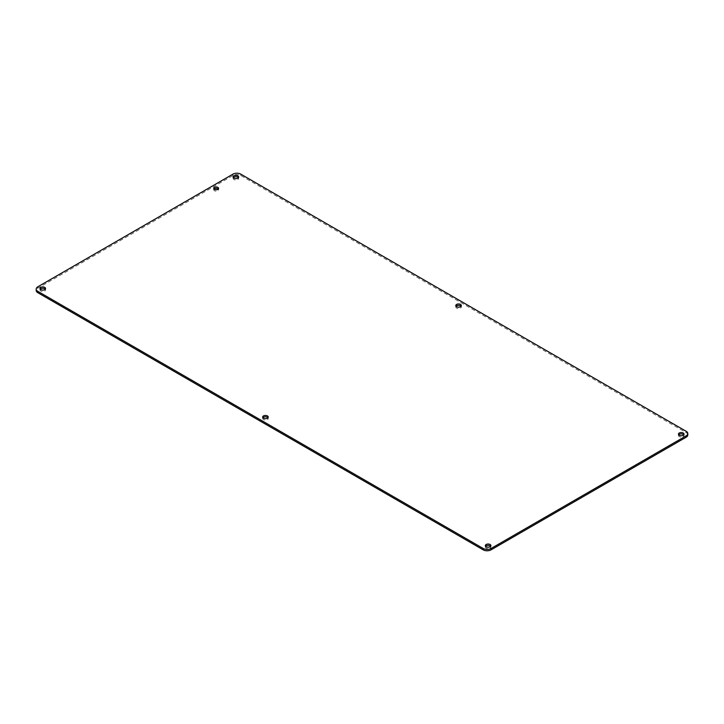 <?xml version="1.0" encoding="UTF-8"?>
<svg xmlns="http://www.w3.org/2000/svg" width="724" height="724" viewBox="0 0 724 724"><rect width="100%" height="100%" fill="white"/><g stroke="black" fill="none" stroke-linecap="round" stroke-linejoin="round"><path stroke-width="0.54" stroke-dasharray="3.62 2.71" d="M456.039 306.252A2.787 1.611 0 0 0 455.776 306.931A2.787 1.611 0 0 0 456.591 308.071A2.787 1.611 0 0 0 459.631 308.424A2.787 1.611 0 0 0 461.351 306.931A2.787 1.611 0 0 0 461.088 306.252M262.912 417.748A2.787 1.611 0 0 0 262.649 418.436A2.787 1.611 0 0 0 263.473 419.567A2.787 1.611 0 0 0 266.504 419.92A2.787 1.611 0 0 0 268.224 418.436A2.787 1.611 0 0 0 267.961 417.748M233.354 177.688A2.787 1.611 0 0 0 233.092 178.366A2.787 1.611 0 0 0 233.906 179.507A2.787 1.611 0 0 0 236.947 179.86A2.787 1.611 0 0 0 238.667 178.366A2.787 1.611 0 0 0 238.404 177.688M214.051 189.064A2.434 1.403 0 0 0 213.743 189.751A2.434 1.403 0 0 0 214.458 190.738A2.434 1.403 0 0 0 217.1 191.046A2.434 1.403 0 0 0 218.603 189.751A2.434 1.403 0 0 0 218.304 189.064M485.596 546.312A2.787 1.611 0 0 0 485.333 546.991A2.787 1.611 0 0 0 486.148 548.131A2.787 1.611 0 0 0 489.189 548.484A2.787 1.611 0 0 0 490.908 546.991A2.787 1.611 0 0 0 490.646 546.312M678.714 434.816A2.787 1.611 0 0 0 678.451 435.495A2.787 1.611 0 0 0 679.266 436.635A2.787 1.611 0 0 0 682.307 436.988A2.787 1.611 0 0 0 684.026 435.495A2.787 1.611 0 0 0 683.764 434.816M40.236 289.184A2.787 1.611 0 0 0 39.974 289.872A2.787 1.611 0 0 0 40.788 291.003A2.787 1.611 0 0 0 43.829 291.356A2.787 1.611 0 0 0 45.549 289.872A2.787 1.611 0 0 0 45.286 289.184M687.8 434.925A5.575 3.222 0 0 0 686.171 432.653L240.802 175.525A5.575 3.222 0 0 0 232.92 175.525L37.829 288.161A5.575 3.222 0 0 0 36.2 290.433M232.92 175.525L232.92 174.158M240.802 174.158L240.802 175.525M686.171 431.287L686.171 432.653M37.829 286.794L37.829 288.161M461.351 306.931L461.351 305.564M455.776 306.931L455.776 305.564M268.224 418.436L268.224 417.069M262.649 418.436L262.649 417.069M238.667 178.366L238.667 177.009M233.092 178.366L233.092 177.009M218.603 189.751L218.603 188.385M213.743 189.751L213.743 188.385M490.908 546.991L490.908 545.634M485.333 546.991L485.333 545.634M684.026 435.495L684.026 434.128M678.451 435.495L678.451 434.128M45.549 289.872L45.549 288.505M39.974 289.872L39.974 288.505"/><path stroke-width="1.09" d="M456.591 306.704A2.787 1.611 180 0 1 455.776 305.564A2.787 1.611 180 0 1 458.563 303.962A2.787 1.611 180 0 1 461.351 305.564A2.787 1.611 180 0 1 459.631 307.057A2.787 1.611 180 0 1 456.591 306.704M263.473 418.201A2.787 1.611 180 0 1 262.649 417.069A2.787 1.611 180 0 1 265.437 415.458A2.787 1.611 180 0 1 268.224 417.069A2.787 1.611 180 0 1 266.504 418.553A2.787 1.611 180 0 1 263.473 418.201M233.906 178.14A2.787 1.611 180 0 1 233.092 177.009A2.787 1.611 180 0 1 235.879 175.398A2.787 1.611 180 0 1 238.667 177.009A2.787 1.611 180 0 1 236.947 178.493A2.787 1.611 180 0 1 233.906 178.14M214.458 189.38A2.434 1.403 180 0 1 213.743 188.385A2.434 1.403 180 0 1 216.177 186.982A2.434 1.403 180 0 1 218.603 188.385A2.434 1.403 180 0 1 217.1 189.679A2.434 1.403 180 0 1 214.458 189.38M486.148 546.765A2.787 1.611 180 0 1 485.333 545.634A2.787 1.611 180 0 1 488.121 544.023A2.787 1.611 180 0 1 490.908 545.634A2.787 1.611 180 0 1 489.189 547.118A2.787 1.611 180 0 1 486.148 546.765M679.266 435.269A2.787 1.611 180 0 1 678.451 434.128A2.787 1.611 180 0 1 681.239 432.527A2.787 1.611 180 0 1 684.026 434.128A2.787 1.611 180 0 1 682.307 435.622A2.787 1.611 180 0 1 679.266 435.269M40.788 289.636A2.787 1.611 180 0 1 39.974 288.505A2.787 1.611 180 0 1 42.761 286.894A2.787 1.611 180 0 1 45.549 288.505A2.787 1.611 180 0 1 43.829 289.989A2.787 1.611 180 0 1 40.788 289.636M686.171 431.287L240.802 174.158A5.575 3.222 0 0 0 232.92 174.158L37.829 286.794A5.575 3.222 0 0 0 36.2 289.075A5.575 3.222 0 0 0 37.829 291.347L483.198 548.475A5.575 3.222 0 0 0 491.08 548.475L686.171 435.839A5.575 3.222 0 0 0 687.8 433.567A5.575 3.222 0 0 0 686.171 431.287M461.088 306.252A2.787 1.611 0 0 0 458.563 305.329A2.787 1.611 0 0 0 456.039 306.252M267.961 417.748A2.787 1.611 0 0 0 265.437 416.825A2.787 1.611 0 0 0 262.912 417.748M238.404 177.688A2.787 1.611 0 0 0 235.879 176.765A2.787 1.611 0 0 0 233.354 177.688M218.304 189.064A2.434 1.403 0 0 0 216.177 188.34A2.434 1.403 0 0 0 214.051 189.064M490.646 546.312A2.787 1.611 0 0 0 488.121 545.389A2.787 1.611 0 0 0 485.596 546.312M683.764 434.816A2.787 1.611 0 0 0 681.239 433.884A2.787 1.611 0 0 0 678.714 434.816M45.286 289.184A2.787 1.611 0 0 0 42.761 288.261A2.787 1.611 0 0 0 40.236 289.184M36.2 289.075L36.2 290.433A5.575 3.222 0 0 0 37.829 292.713L483.198 549.842A5.575 3.222 0 0 0 491.08 549.842L686.171 437.206A5.575 3.222 0 0 0 687.8 434.925L687.8 433.567M686.171 435.839L686.171 437.206M491.08 548.475L491.08 549.842M483.198 548.475L483.198 549.842M37.829 291.347L37.829 292.713"/></g></svg>

